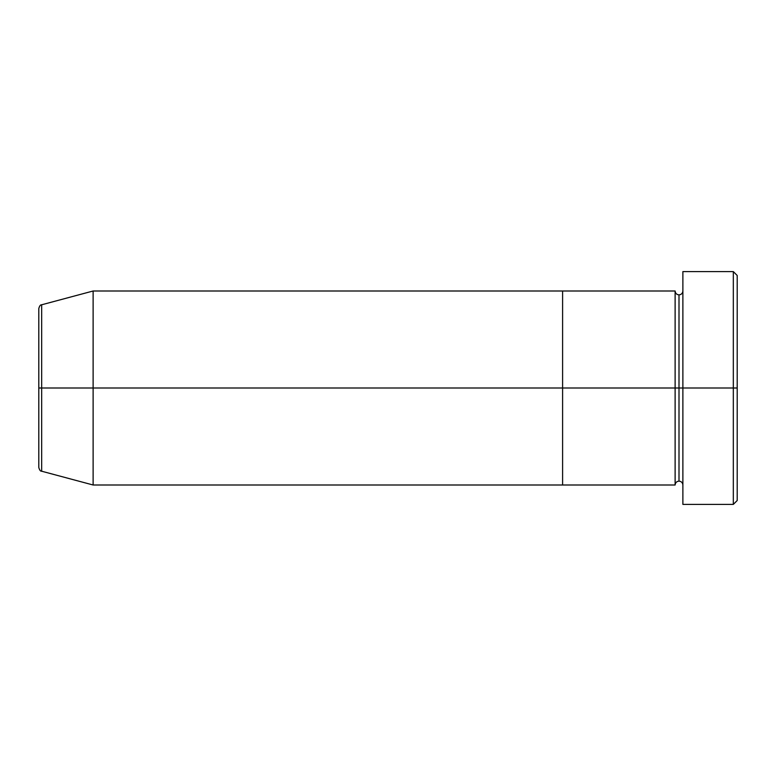 <?xml version="1.0" encoding="UTF-8"?>
<svg xmlns="http://www.w3.org/2000/svg" width="776" height="776" viewBox="0 0 776 776"><rect width="100%" height="100%" fill="white"/><g stroke="black" fill="none" stroke-linecap="round" stroke-linejoin="round"><path stroke-width="1.16" d="M682.88 485C682.637 482.653 681.347 481.363 679 481.12C676.653 481.363 675.362 482.653 675.12 485L675.12 388L679 388L679 294.88L679 388L682.88 388L682.88 504.4L682.88 271.6L682.88 388L737.2 388L737.2 275.48L737.2 500.52L737.2 388L733.32 388L733.32 504.4L733.32 388L679 388L679 294.88L679 388L675.12 388L675.12 291L675.12 388L562.6 388L562.6 485L562.6 291L562.6 388L675.12 388L675.12 291L93.12 291L93.12 388L41.671 388L41.671 471.216L41.671 388L38.8 388L38.8 467.472C39.537 470.13 40.498 471.381 41.671 471.216L41.671 388L93.12 388L93.12 485L93.12 388L562.6 388L93.12 388L93.12 291L41.671 304.784L41.671 388L41.671 304.784L41.671 388L38.8 388L38.8 308.528C39.537 305.87 40.498 304.619 41.671 304.784M733.32 388L733.32 271.6L733.32 388M675.12 388L675.12 485L675.12 388M679 388L679 481.12L679 388M675.12 485L562.6 485L562.6 291L562.6 485L93.12 485L41.671 471.216M682.88 504.4L733.32 504.4L737.2 500.52M675.12 291C675.362 293.347 676.653 294.637 679 294.88C681.347 294.637 682.637 293.347 682.88 291M737.2 275.48L733.32 271.6L682.88 271.6"/></g></svg>
